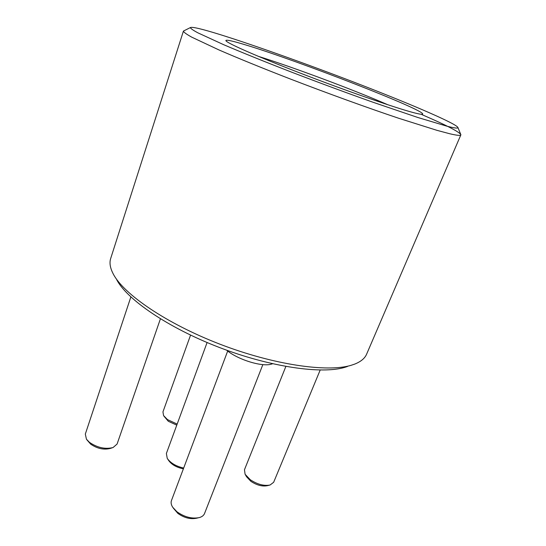 <?xml version="1.0" encoding="UTF-8"?>
<svg xmlns="http://www.w3.org/2000/svg" width="546" height="546" viewBox="0 0 546 546"><rect width="100%" height="100%" fill="white"/><g stroke="black" fill="none" stroke-linecap="round" stroke-linejoin="round"><path stroke-width="0.82" d="M116.673 279.641C126.781 299.331 167.779 327.62 218.953 347.311C270.106 367.048 321.751 374.385 344.86 367.335L347.468 366.489M184.022 30.76L183.401 31.17L110.688 258.476C109.275 262.803 110.121 267.95 113.227 273.915C123.56 294.13 166.346 323.56 219.922 344.178C273.478 364.83 327.368 372.563 351.133 365.301L354.579 364.148C360.831 361.691 364.844 358.36 366.619 354.163L460.899 134.76C459.582 131.989 446.512 125.246 421.703 114.53M183.401 31.17C183.749 32.255 186.507 34.248 191.687 37.128L218.898 49.911C237.803 58.115 262.298 68.107 289.878 78.822C327.197 93.202 366.926 107.596 398.498 118.202L437.1 130.378L449.713 133.743C456.831 135.408 460.544 135.797 460.872 134.91M447.01 126.215C454.272 128.044 457.923 128.522 457.957 127.634C457.405 124.215 414.817 105.815 364.571 86.268C314.039 66.619 256.088 45.796 220.038 34.569C201.904 28.931 192.021 26.604 190.37 27.587C190.52 28.46 193.018 30.207 197.864 32.828L223.758 44.738C241.858 52.477 265.404 62.005 292.001 72.304C319.601 82.896 346.621 92.881 373.055 102.266L417.929 117.526L447.01 126.215M413.117 112.531C394.956 107.746 345.905 90.725 300.757 73.3C255.535 55.869 225.273 42.39 225.887 40.527C226.372 39.565 232.985 41.039 245.72 44.936C297.195 60.429 425.273 110.087 422.665 114.1C422.263 114.633 419.075 114.107 413.117 112.531M258.313 56.327C293.891 67.513 353.637 89.851 387.831 104.75M207.091 342.533L166.38 453.467L167.233 458.36C170.523 463.042 176.003 466.277 183.674 468.052M167.677 459.029L168.584 460.401C171.594 464.619 176.529 467.431 183.388 468.823M320.181 370.045L273.655 482.289L270.065 485.019C263.971 486.165 257.364 484.391 250.252 479.709L245.086 474.256L244.471 469.724L285.858 366.462M269.355 485.189L267.233 485.701C262.189 486.65 256.729 485.189 250.86 481.319L246.587 476.795L245.461 474.883M177.163 424.092L167.472 419.594L163.561 415.574L162.947 411.896L190.561 335.114M176.781 425.136L168.325 421.3L163.875 416.066M160.415 318.83L117.083 444.048L113.063 447.543C105.269 449.454 97.406 447.727 89.476 442.356L86.439 439.209L85.319 434.084L130.856 296.963M112.237 447.802L110.203 448.457C103.754 450.041 97.256 448.621 90.711 444.178L86.951 439.892M272.584 363.766L271.171 364.202C261.589 367.028 237.49 359.493 226.631 350.184M262.851 364.612L204.532 513.54C203.733 515.492 201.959 516.857 199.194 517.622C191.789 519 184.35 517.028 176.877 511.711L172.666 507.2C171.144 504.75 170.741 502.532 171.458 500.552L227.689 351.023M198.096 517.867L196.287 518.27C190.158 519.41 184.022 517.785 177.86 513.39L173.314 508.128M457.957 127.634L460.899 134.76M190.37 27.587L183.476 31.04M226.051 40.889L225.887 40.527M422.304 114.264L422.665 114.1"/></g></svg>
